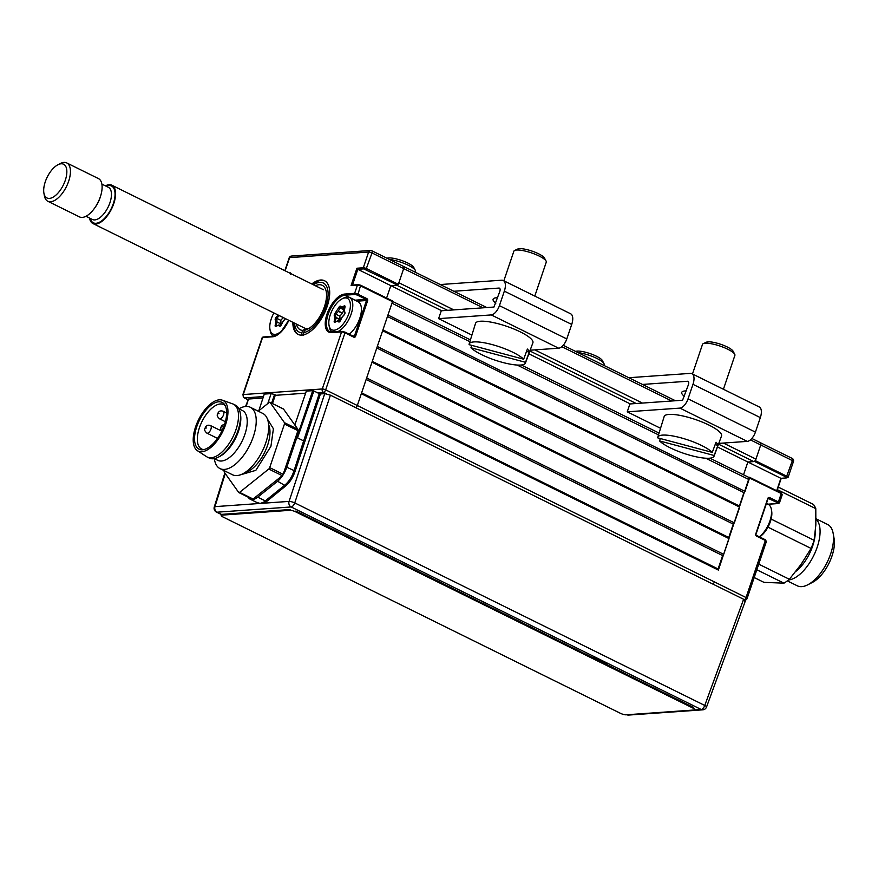 <?xml version="1.0" encoding="UTF-8"?>
<svg xmlns="http://www.w3.org/2000/svg" width="878" height="878" viewBox="0 0 878 878"><rect width="100%" height="100%" fill="white"/><g stroke="black" fill="none" stroke-linecap="round" stroke-linejoin="round"><path stroke-width="1.32" d="M292.846 322.303A29.929 14.278 -63.7 0 0 298.015 334.386A29.929 14.278 -63.7 0 0 327.165 306.433A29.929 14.278 -63.7 0 0 324.52 280.73A29.929 14.278 -63.7 0 0 311.778 283.967M353.911 337.218A29.929 14.278 -63.7 0 0 354.723 335.945M243.766 397.35A2.568 1.229 -63.7 0 0 244.139 397.855A2.568 1.229 -63.7 0 0 244.479 397.921L247.728 399.523M352.923 336.044L354.482 335.934L366.466 300.517L367.597 300.825A1.712 1.449 86 0 0 366.784 298.586L366.06 299.398A0.856 0.724 -94 0 1 366.466 300.517L356.973 301.198M353.867 336.45L353.724 336.461A0.856 0.724 -94 0 0 354.482 335.934L355.612 336.23A1.712 1.449 86 0 1 353.735 337.141L344.977 332.817A2.568 0.604 -161.3 0 0 341.586 331.917L331.599 332.619A20.951 9.998 116.3 0 1 327 314.126A20.951 9.998 116.3 0 1 344.648 294.064A0.856 0.724 86 0 0 345.054 295.184A20.095 9.592 -63.7 0 0 328.12 314.434A20.095 9.592 -63.7 0 0 329.898 331.686A20.095 9.592 -63.7 0 0 331.95 332.18M339.808 318.473A19.239 9.175 -63.7 0 0 339.545 319.186A19.239 9.175 -63.7 0 1 339.808 318.473M341.893 331.511L344.9 332.082L344.977 332.817L325.661 389.865L357.324 405.515L392.488 301.637L360.825 285.998A2.568 0.604 -161.3 0 0 357.434 285.087L351.079 285.537L356.94 268.229L357.796 269.316L390.809 285.624L397.624 285.141L363.701 268.898L357.796 269.316L352.473 285.054L353.165 285.394M344.78 332.06L353.658 336.406L353.735 337.141M342.53 331.456A0.856 0.724 86 0 0 341.586 331.917L322.281 388.965A2.568 2.173 86 0 0 323.499 392.323L317.474 392.751M356.94 268.229L363.294 267.779A0.856 0.724 86 0 0 363.701 268.898M483.098 307.816L372.009 252.941A2.568 1.229 116.3 0 0 371.778 250.735A2.568 1.229 116.3 0 0 371.449 250.68A2.568 2.173 86 0 0 368.628 252.041L363.294 267.779A2.568 0.604 18.7 0 1 366.686 268.679L398.349 284.318L403.671 268.58A2.568 1.229 -63.7 0 0 403.441 266.385A2.568 1.229 -63.7 0 0 403.112 266.319A2.568 1.229 116.3 0 1 403.441 266.385A2.568 1.229 116.3 0 1 403.671 268.58L398.875 282.749L453.816 309.89M366.587 268.898L364.688 269.041L366.587 268.898M357.73 269.524L356.468 269.612L357.73 269.524M289.553 272.992L290.629 272.915L290.585 274.068M284.845 270.665L289.191 257.803A2.568 0.604 18.7 0 1 289.608 257.627L368.628 252.041A2.568 0.604 18.7 0 1 372.009 252.941L365.961 269.502M398.349 284.318L397.624 285.141M386.605 298.037L390.809 285.624L386.605 298.037M352.473 285.054L358.378 284.637L360.639 285.24L392.411 300.902L392.488 301.637M344.648 294.064L354.635 293.351A2.568 0.604 18.7 0 1 358.026 294.262L360.639 285.24M361.604 392.861L718.094 568.955L718.38 570.085L361.319 393.706L357.324 405.515A2.568 1.229 116.3 0 1 355.82 407.699A2.568 1.229 -63.7 0 0 357.324 405.515L714.385 581.894A2.568 1.229 116.3 0 1 712.87 584.079A2.568 1.229 -63.7 0 0 714.385 581.894L746.048 597.534A2.568 1.229 116.3 0 1 744.489 599.751M313.556 410.915L314.829 410.816M288.807 320.305A20.951 9.998 116.3 0 1 272.564 336.801L262.566 337.503L243.261 394.551A2.568 2.173 86 0 0 244.479 397.921L263.455 396.571M326.517 393.816L323.499 392.323A2.568 1.229 116.3 0 0 325.661 389.865A2.568 0.604 -161.3 0 0 322.281 388.965L243.261 394.551A2.568 0.604 -161.3 0 0 242.844 394.727L262.16 337.679A2.568 0.604 -161.3 0 1 262.566 337.503A0.856 0.724 -94 0 1 263.51 337.053M303.601 335.352L303.667 332.63A27.361 13.06 -63.7 0 0 326.056 305.742A27.361 13.06 -63.7 0 0 319.79 282.376A27.361 13.06 -63.7 0 0 313.424 284.79M294.492 323.115A27.361 13.06 -63.7 0 0 301.856 332.762L301.791 335.484M298.388 334.562A29.929 14.278 116.3 0 1 293.581 322.665M312.513 284.329A29.929 14.278 116.3 0 1 321.326 280.378A29.929 14.278 116.3 0 1 324.882 280.927M296.424 324.07A24.793 11.831 116.3 0 0 302.658 330.391L306.411 328.57M315.356 285.734A24.793 11.831 116.3 0 1 326.254 291.737A24.793 11.831 116.3 0 1 307.805 329.074A24.793 11.831 116.3 0 1 304.468 330.26L308.233 328.438A21.379 10.196 116.3 0 0 309.473 328.098M303.667 332.63L304.468 330.26M302.658 330.391L301.856 332.762M766.472 503.346L768.129 504.17L778.127 503.467L777.688 502.743L778.402 501.92A2.568 0.604 18.7 0 1 779.477 502.842A2.568 0.604 18.7 0 1 779.06 503.017L778.226 503.072M779.477 502.842L782.276 494.577A2.568 0.604 -161.3 0 0 781.2 493.655L781.124 492.92L749.351 477.259L718.38 570.085M781.815 494.007A0.856 0.724 86 0 0 781.453 493.634L749.538 478.016M776.679 490.725L780.882 478.312L786.787 477.895L786.348 477.16L754.685 461.521L755.398 460.698L787.061 476.348A2.568 0.604 18.7 0 1 788.126 477.259A2.568 0.604 18.7 0 1 787.72 477.434L786.886 477.5M780.882 478.312L747.869 462.004L743.534 474.789L747.869 462.004L717.469 446.979M754.685 461.521L747.869 462.004L753.774 461.587L718.5 444.158M791.824 458.338A2.568 1.229 116.3 0 1 792.165 458.404A2.568 1.229 116.3 0 1 792.395 460.599L786.348 477.16M788.126 477.259L793.46 461.521A2.568 0.604 18.7 0 0 792.395 460.599L760.732 444.959A2.568 1.229 -63.7 0 0 760.502 442.764A2.568 1.229 116.3 0 1 760.732 444.959L755.398 460.698M793.46 461.521A2.568 2.568 0 0 0 792.165 458.404L760.502 442.764A2.568 1.229 -63.7 0 0 760.161 442.699A2.568 1.229 116.3 0 1 760.502 442.764L751.831 438.473M745.049 600.168A2.568 2.568 0 0 0 747.112 598.456L766.417 541.397A2.568 0.604 -161.3 0 0 765.353 540.475L765.276 539.74L756.408 535.393A0.856 0.724 -94 0 1 756.002 534.274L755.695 534.296M767.635 498.891L767.987 498.869A0.856 0.724 -94 0 1 768.93 498.408L769.644 497.596A1.712 1.449 86 0 0 767.767 498.495L755.782 533.912A1.712 1.449 86 0 0 756.595 536.151L755.892 535.437M767.987 498.869L756.002 534.274M778.127 503.467A0.856 0.724 86 0 0 779.06 503.017L779.258 502.446M765.375 539.827L765.353 540.475L756.595 536.151M781.233 478.28L776.975 490.868M748.627 477.314L749.351 477.259M781.222 493.008L781.453 493.634M345.065 297.938A17.527 8.363 -63.7 0 0 342.058 298.86A17.527 8.363 -63.7 0 0 329.02 325.255A17.527 8.363 -63.7 0 0 334.145 330.205A17.527 8.363 -63.7 0 0 348.917 313.413A17.527 8.363 -63.7 0 0 345.065 297.938M332.433 331.983L332.608 332.071A19.239 9.175 116.3 0 1 332.433 331.983A19.239 9.175 116.3 0 1 329.327 327.011L329.02 325.255M342.058 298.86L343.638 298.048A19.239 9.175 116.3 0 1 346.942 297.038A19.239 9.175 116.3 0 1 349.477 297.488A19.239 9.175 116.3 0 1 351.101 314.214A19.239 9.175 116.3 0 1 337.679 331.719M349.192 334.211A19.239 9.175 -63.7 0 0 360.408 316.289A19.239 9.175 -63.7 0 0 358.092 301.747L349.477 297.488M342.091 317.265L340.313 320.755A1.712 0.812 116.3 0 1 338.809 321.985L337.086 321.194L334.968 322.237A1.712 0.812 116.3 0 1 334.2 321.216L334.847 317.715L334.255 315.553A1.712 0.812 116.3 0 1 335.001 313.303L338.897 307.388L339.94 307.871L338.425 311.086L342.464 313.073L338.184 311.46L335.802 314.17L339.841 316.168L340.071 319.449L336.033 317.452L335.385 321.315L336.087 321.666M338.897 307.388A1.712 0.812 116.3 0 1 340.401 306.159A0.856 0.746 114.8 0 0 340.697 307.256L339.94 307.871L343.989 309.868L342.464 313.073M334.847 317.715A0.856 0.658 -15.5 0 1 336.033 317.452L335.429 315.29A0.856 0.658 -15.5 0 0 334.255 315.553M342.222 313.457L339.841 316.168M344.604 309.133L340.697 307.256L344.593 309.188M344.856 307.015L342.672 308.035L344.626 309.001M339.786 321.567L338.129 320.755L339.819 321.535M335.78 321.831L337.887 320.777L339.687 321.666M340.071 319.449L339.764 321.502M344.582 309.243L343.989 309.868M344.999 313.051L344.626 311.416M344.439 314.554L341.838 317.551M340.401 306.159L342.124 306.96L344.253 305.906A1.712 0.812 116.3 0 1 345.01 306.927L344.363 310.439L344.955 312.601A1.712 0.812 116.3 0 1 344.22 314.84M344.253 305.906A0.856 0.637 63.8 0 0 344.791 306.993L344.856 306.96M273.903 312.941A17.527 8.363 -63.7 0 0 269.974 329.437A17.527 8.363 -63.7 0 0 275.11 334.375A17.527 8.363 -63.7 0 0 284.066 328.273M273.398 336.164L273.552 336.241A19.239 9.175 116.3 0 1 273.398 336.164A19.239 9.175 116.3 0 1 270.292 331.193L269.974 329.437M280.762 322.654A19.239 9.175 -63.7 0 0 280.4 323.664M283.056 321.436L281.278 324.937A1.712 0.812 116.3 0 1 279.775 326.166L278.041 325.365L275.922 326.407A1.712 0.812 116.3 0 1 275.165 325.387L275.813 321.886A0.856 0.658 -15.5 0 1 276.987 321.622L276.768 318.341L280.806 320.338L281.037 323.982L276.998 321.985L276.351 325.486L276.724 326.001L278.842 324.948L280.642 325.837M278.688 315.312L279.138 315.63L276.768 318.341L275.955 317.474L278.106 315.026M283.243 317.562L279.138 315.63M283.188 317.627L280.806 320.338M280.74 325.749L279.094 324.926L280.773 325.705M281.037 323.982L280.719 325.683M285.405 318.725L282.804 321.732M759.338 536.809A19.239 9.175 -63.7 0 0 769.94 520.884A19.239 9.175 -63.7 0 0 771.345 509.328L771.652 511.084A17.527 8.363 116.3 0 1 770.379 521.609A17.527 8.363 116.3 0 1 759.58 536.93M771.345 509.328A19.239 9.175 -63.7 0 0 768.239 504.356L766.428 503.456M684.456 396.384A21.379 5.048 18.7 0 1 681.734 392.4A21.379 5.048 18.7 0 1 686.311 390.897M718.786 443.39L747.288 441.382A9.658 4.609 -63.7 0 0 755.42 432.13L760.337 417.61A12.402 5.916 -63.7 0 0 759.24 406.964L691.875 373.677A12.402 5.916 116.3 0 1 692.972 384.334L688.056 398.842A9.658 4.609 116.3 0 1 679.912 408.105L627.243 411.826L660.541 428.277M628.857 377.727L690.251 373.391A12.402 5.916 116.3 0 1 691.875 373.677M642.455 384.443L687.584 381.261A3.852 1.833 116.3 0 1 688.089 381.348A3.852 1.833 116.3 0 1 688.429 384.652L682.579 400.236L629.91 403.957L627.243 411.826M453.816 291.266L498.945 288.072A3.852 1.833 116.3 0 1 499.791 291.474L493.941 307.048L441.272 310.779L438.605 318.648L471.903 335.089M440.218 284.549L501.612 280.203A12.402 5.916 116.3 0 1 503.237 280.499A12.402 5.916 116.3 0 1 504.334 291.145L499.417 305.665A9.658 4.609 116.3 0 1 491.285 314.917L438.605 318.648M530.158 350.212L558.649 348.204A9.658 4.609 -63.7 0 0 566.793 338.941L571.71 324.432A12.402 5.916 -63.7 0 0 570.612 313.775L503.237 280.499M495.829 303.195A21.379 5.048 18.7 0 1 493.096 299.222A21.379 5.048 18.7 0 1 497.683 297.719M575.639 351.441A14.531 3.435 18.7 0 1 589.654 353.461A14.531 3.435 18.7 0 1 602.264 360.375A14.531 3.435 18.7 0 1 602.33 360.496A14.531 3.435 18.7 0 1 602.385 360.606M603.845 365.369L604.097 364.611A17.099 4.039 -161.3 0 0 603.932 363.514A17.099 4.039 -161.3 0 0 603.855 363.371A17.099 4.039 -161.3 0 0 577.998 352.605M715.153 444.608L717.897 445.333A29.995 7.09 -161.3 0 0 717.37 443.895A29.995 7.09 -161.3 0 0 716.031 442.238L712.288 452.389A29.698 7.024 -161.3 0 0 681.822 438.056A29.698 7.024 -161.3 0 0 657.787 437.189A29.698 7.024 -161.3 0 0 657.721 437.848L712.288 452.389M714.055 456.231A29.698 7.024 -161.3 0 0 714.154 455.495L659.576 440.943A29.698 7.024 -161.3 0 0 689.867 455.232A29.698 7.024 -161.3 0 0 714.055 456.231L721.529 435.96A30.28 7.156 -161.3 0 0 721.101 433.743A30.28 7.156 -161.3 0 0 691.151 418.147A30.28 7.156 -161.3 0 0 664.163 416.545L657.787 437.189M717.897 445.333L714.154 455.495M659.576 440.943L660.322 438.539M723.417 389.261L734.897 355.36A17.099 4.039 -161.3 0 0 734.721 354.262A17.099 4.039 -161.3 0 0 734.645 354.13A17.099 4.039 -161.3 0 0 719.773 345.976A17.099 4.039 -161.3 0 0 703.3 343.627L706.406 342.2A14.531 3.435 18.7 0 1 720.421 344.198A14.531 3.435 18.7 0 1 733.053 351.123A14.531 3.435 18.7 0 1 733.119 351.244A14.531 3.435 18.7 0 1 733.174 351.354M703.3 343.627A17.099 4.039 -161.3 0 0 702.499 344.395L692.479 373.984M387 258.264A14.531 3.435 18.7 0 1 397.427 259.197A14.531 3.435 18.7 0 1 413.692 267.307L415.294 270.325A17.099 4.039 -161.3 0 0 396.165 260.777A17.099 4.039 -161.3 0 0 389.371 259.427M415.206 272.191L415.47 271.423A17.099 4.039 -161.3 0 0 415.294 270.325M526.526 351.419L529.258 352.155A29.995 7.09 -161.3 0 0 528.743 350.717A29.995 7.09 -161.3 0 0 527.393 349.06L523.661 359.212A29.698 7.024 -161.3 0 0 493.195 344.867A29.698 7.024 -161.3 0 0 469.148 344.011A29.698 7.024 -161.3 0 0 469.082 344.659L523.661 359.212M525.417 363.053A29.698 7.024 -161.3 0 0 525.516 362.307L470.948 347.765A29.698 7.024 -161.3 0 0 501.239 362.054A29.698 7.024 -161.3 0 0 525.417 363.053L532.891 342.782A30.28 7.156 -161.3 0 0 532.474 340.554A30.28 7.156 -161.3 0 0 502.523 324.97A30.28 7.156 -161.3 0 0 475.525 323.356L469.148 344.011M529.258 352.155L525.516 362.307M470.948 347.765L471.684 345.361M534.79 296.084L546.259 262.171A17.099 4.039 -161.3 0 0 546.094 261.084A17.099 4.039 -161.3 0 0 546.017 260.942A17.099 4.039 -161.3 0 0 531.146 252.787A17.099 4.039 -161.3 0 0 514.673 250.439L517.779 249.023A14.531 3.435 18.7 0 1 531.783 251.02A14.531 3.435 18.7 0 1 544.426 257.945A14.531 3.435 18.7 0 1 544.481 258.066A14.531 3.435 18.7 0 1 544.536 258.176M514.673 250.439A17.099 4.039 -161.3 0 0 513.871 251.207L503.851 280.795M89.512 218.04A21.379 10.196 -63.7 0 0 92.958 223.561A21.379 10.196 -63.7 0 0 113.778 203.586A21.379 10.196 -63.7 0 0 111.89 185.225A21.379 10.196 -63.7 0 0 105.415 185.84M47.818 201.26L79.481 216.899A21.379 10.196 -63.7 0 0 94.33 208.503L95.022 207.548A17.955 8.571 -63.7 0 0 100.048 197.835A17.955 8.571 -63.7 0 0 100.432 196.606L100.772 195.476A21.379 10.196 -63.7 0 0 98.413 178.574L66.75 162.935A21.379 10.196 116.3 0 1 68.638 181.296A21.379 10.196 116.3 0 1 47.818 201.26A21.379 10.196 116.3 0 1 44.372 195.739L43.9 193.105A18.811 8.978 -63.7 0 0 53.328 197.034A18.811 8.978 -63.7 0 0 65.257 180.396A18.811 8.978 -63.7 0 0 57.893 164.779A18.811 8.978 -63.7 0 0 45.272 181.801A18.811 8.978 -63.7 0 0 43.9 193.105M94.33 208.503A21.379 10.196 -63.7 0 0 100.301 196.935A21.379 10.196 -63.7 0 0 100.772 195.476M57.893 164.779L60.275 163.549A21.379 10.196 116.3 0 1 66.75 162.935M754.191 577.537L763.959 582.355L783.955 583.168A47.028 22.444 -63.7 0 0 786.655 581.39A47.028 22.444 -63.7 0 0 789.377 579.271L801.12 564.291L811.063 548.432A47.028 22.444 -63.7 0 0 814.104 540.31L815.849 524.923L815.794 508.647L777.37 489.672M783.955 583.168L756.814 569.767M795.841 571.402A30.785 14.685 -63.7 0 0 815.278 531.914M788.521 579.963A34.198 16.32 -63.7 0 0 797.542 576.133A34.198 16.32 -63.7 0 0 817.451 546.423A34.198 16.32 -63.7 0 0 816.024 519.117M787.346 580.885L797.345 585.824A34.198 16.32 -63.7 0 0 807.716 584.825A34.198 16.32 -63.7 0 0 811.02 582.783A34.198 16.32 -63.7 0 0 833.156 533.33A34.198 16.32 -63.7 0 0 827.636 524.495L816.035 518.755M833.156 533.33L834.1 538.598A29.073 13.872 116.3 0 1 815.278 580.643A29.073 13.872 116.3 0 1 812.479 582.377L807.716 584.825M731.648 530.861L731.078 530.586M789.377 579.271L758.724 564.137M811.063 548.432L767.965 527.14M814.104 540.31L771.125 519.074M815.794 508.647A47.028 22.444 -63.7 0 0 813.412 504.433L778.259 487.07M257.902 503.006L250.175 499.187A17.198 8.209 116.3 0 1 248.584 497.804L248.123 497.157M257.188 502.556L260.261 503.467L263.795 502.095A0.856 0.604 -121.6 0 1 264.399 503.138L257.452 503.632L256.135 502.128M263.795 502.095L285.043 484.941C288.983 481.539 291.979 476.831 294.031 470.806L303.634 440.899L297.521 437.87L312.184 392.203L286.788 467.228A17.198 8.209 116.3 0 1 277.58 481.254L257.715 497.157A17.198 8.209 116.3 0 1 252.436 499.593A17.198 8.209 116.3 0 1 250.175 499.187M258.801 410.75L264.278 394.09L271.148 393.607L274.551 394.507L271.631 403.134L272.63 403.057M307.432 429.441L308.485 429.968M245.555 406.481L248.474 399.029L246.169 406.437M225.262 473.56L214.967 506.639A4.302 1.043 -162.7 0 0 214.276 506.957L224.856 472.979M591.081 656.854A19.777 4.675 18.7 0 1 607.785 665.096M694.311 709.984L701.16 709.49A4.302 3.644 86 0 0 702.806 709.83A4.302 4.302 0 0 0 706.538 707.02A4.302 0.988 -159.9 0 0 704.76 705.451L743.611 599.268L330.402 395.155L294.745 502.907A4.302 0.911 -161.7 0 0 289.071 501.393A4.302 3.644 86 0 0 291.145 506.957L217.042 512.192L222.024 514.662M743.611 599.268L744.72 601.101M257.715 497.157L265.397 500.943L266.078 501.942L264.399 503.138L289.071 501.393L324.728 393.64L330.402 395.155M286.788 467.228L295.173 471.091C293.011 477.412 289.861 482.362 285.723 485.929L266.078 501.942M324.728 393.64L320.404 393.948L295.173 471.091M262.994 398.008L248.474 399.029M257.441 502.776A0.856 0.746 -52.2 0 1 257.452 503.632L214.967 506.639A4.302 3.644 86 0 0 217.042 512.192A4.302 2.052 -63.7 0 1 216.471 512.093A4.302 4.302 0 0 1 214.276 506.957M303.634 440.899L319.274 393.64L313.852 390.962L297.521 437.87M312.184 392.203L312.722 390.666L306.312 391.116L294.843 424.985M311.438 394.42L312.469 394.935M317.957 397.635L319.01 398.162M312.722 390.666L313.852 390.962M319.274 393.64L320.404 393.948M276.098 395.276L274.551 394.507M267.779 403.562L271.148 393.607M222.299 426.862L221.486 426.917L222.299 426.862M218.699 401.784A26.077 12.446 116.3 0 1 224.724 404.78A26.077 12.446 116.3 0 1 221.739 431.307A26.077 12.446 116.3 0 1 202.489 449.788A26.077 12.446 116.3 0 1 202.456 449.788A26.077 12.446 116.3 0 1 196.727 426.774A26.077 12.446 116.3 0 1 218.699 401.784M225.339 405.899A24.793 11.831 -63.7 0 0 223.583 404.56A24.793 11.831 -63.7 0 0 220.323 403.968A24.793 11.831 -63.7 0 0 200.601 424.612A24.793 11.831 -63.7 0 0 201.622 449.02A24.793 11.831 -63.7 0 0 203.751 449.602M201.786 451.764A28.217 13.466 116.3 0 1 197.418 450.71A28.217 13.466 116.3 0 1 197.232 422.592A28.217 13.466 116.3 0 1 219.368 399.819A28.217 13.466 116.3 0 1 222.375 400.203A28.217 13.466 116.3 0 1 224.527 427.542A28.217 13.466 116.3 0 1 201.786 451.764M222.375 400.203L232.681 403.858A29.501 14.07 116.3 0 1 233.416 404.165A29.501 14.07 116.3 0 1 234.624 433.205A29.501 14.07 116.3 0 1 211.159 457.767A29.501 14.07 116.3 0 1 207.285 457.065A29.501 14.07 116.3 0 1 206.593 456.67L197.418 450.71M233.416 404.165L235.436 405.164A29.501 14.07 116.3 0 1 240.188 412.792A29.501 14.07 116.3 0 1 218.249 457.208A29.501 14.07 116.3 0 1 213.178 458.766A29.501 14.07 116.3 0 1 209.304 458.064L207.285 457.065M250.318 407.271A34.198 16.32 116.3 0 0 245.818 406.459A34.198 16.32 116.3 0 0 239.946 408.259L238.915 408.797L242.427 410.531A27.789 13.258 116.3 0 1 243.568 437.881A27.789 13.258 116.3 0 1 221.454 461.016A27.789 13.258 116.3 0 1 217.81 460.357L214.298 458.623L214.506 459.765A34.198 16.32 116.3 0 0 220.016 468.6L232.483 474.757A34.198 16.32 116.3 0 0 236.972 475.569A34.198 16.32 116.3 0 0 264.179 447.089A34.198 16.32 116.3 0 0 262.774 413.428L250.318 407.271A34.198 16.32 116.3 0 1 251.723 440.932A34.198 16.32 116.3 0 1 224.516 469.412A34.198 16.32 116.3 0 1 220.016 468.6M240.188 412.792L240.506 414.548A27.789 13.258 116.3 0 1 219.84 456.395L218.249 457.208M206.407 427.992L205.595 428.047L206.407 427.992M267.461 419.124L273.409 428.76L270.94 446.254L255.838 470.345L239.859 475.009M224.318 470.729L224.274 470.838A1.712 0.812 -63.7 0 0 224.274 472.166L238.684 492.437A1.712 0.812 -63.7 0 0 238.849 492.569A1.712 0.812 -63.7 0 0 239.068 492.613A1.712 0.812 -63.7 0 0 239.595 492.371L268.778 469.017A1.712 0.812 -63.7 0 0 269.689 467.623L284.461 424.008A1.712 0.812 -63.7 0 0 284.461 422.68L270.051 402.409A1.712 0.812 -63.7 0 0 269.886 402.267A1.712 0.812 -63.7 0 0 269.14 402.475L258.242 411.189M283.155 408.885A1.712 0.812 116.3 0 1 283.364 408.928A1.712 0.812 116.3 0 1 283.517 409.071L297.938 429.331A1.712 0.812 116.3 0 1 297.927 430.659L283.166 474.285A1.712 0.812 116.3 0 1 282.255 475.678L253.073 499.022A1.712 0.812 116.3 0 1 252.546 499.264A1.712 0.812 116.3 0 1 252.326 499.231A1.712 0.812 116.3 0 1 252.162 499.088M305.61 393.179L275.253 395.33L272.465 403.551M304.666 417.357A11.546 2.733 -161.3 0 0 303.887 417.083M302.208 422.274A11.546 2.733 -161.3 0 0 302.877 422.494M309.232 423.986A11.546 2.733 -161.3 0 0 310.428 424.107M311.58 420.639A11.546 2.733 -161.3 0 0 310.549 420.002M311.086 395.462L312.107 395.978M317.606 398.689L318.67 399.216M309.21 427.805A102.605 24.244 -161.3 0 0 308.112 427.388M302.054 424.853L301.461 424.568M308.211 404.034L309.33 403.957M316.014 403.485L317.287 403.397M306.74 408.457L307.618 408.885M313.303 411.694L314.357 412.221M222.957 516.955L620.439 713.309A4.28 1.01 -161.3 0 0 626.08 714.813L694.202 709.995A4.28 1.01 -161.3 0 0 693.104 708.162L295.623 511.819A4.28 1.01 -161.3 0 0 289.981 510.316L221.86 515.134A4.28 1.01 -161.3 0 0 222.957 516.955M289.981 510.316L290.256 509.525L222.134 514.343L221.86 515.134M693.104 708.162L693.368 707.383L295.886 511.029L295.623 511.819M301.055 425.863L301.604 426.137M307.552 429.068L308.606 429.594M718.094 568.955L722.627 555.576L366.137 379.483M372.261 361.374L728.751 537.479L729.025 538.609L371.976 362.23L366.642 377.968L723.702 554.347L722.627 555.576M729.025 538.609L723.702 554.347M728.751 537.479L733.273 524.1L376.794 347.995M382.918 329.898L739.408 506.002L739.682 507.133L382.632 330.754L377.299 346.492L734.359 522.871L733.273 524.1M739.682 507.133L734.359 522.871M739.408 506.002L743.929 492.624L387.45 316.519M469.862 341.696L391.95 303.206L387.955 315.015L745.016 491.395L743.929 492.624M748.44 477.325A2.568 1.229 116.3 0 1 748.78 477.38A2.568 1.229 116.3 0 1 749.011 479.586L745.016 491.395M630.305 403.924L528.83 353.801M441.667 310.746L390.809 285.624L396.713 285.207L447.571 310.329M750.416 439.867L760.732 444.959L755.936 459.128A2.568 1.229 116.3 0 1 753.774 461.587M366.784 298.586L358.026 294.262L357.302 295.074L355.052 294.47L345.054 295.184L355.162 300.177L366.06 299.398L357.302 295.074M367.597 300.825L355.612 336.23M332.542 332.169A0.856 0.724 86 0 0 331.599 332.619M357.434 285.087L354.635 293.351A0.856 0.724 86 0 0 355.052 294.47M289.191 257.803A2.568 2.568 0 0 1 291.441 256.069A2.568 2.173 86 0 0 289.608 257.627L285.141 270.808M313.128 393.059L311.866 393.146M275.11 395.748L274.112 395.824M272.564 336.801A0.856 0.724 -94 0 1 273.168 336.274L263.18 336.987M769.644 497.596L778.402 501.92L781.2 493.655M787.917 476.875L787.72 477.434M747.112 598.456A2.568 0.604 -161.3 0 0 746.048 597.534L765.353 540.475M777.688 502.743L768.283 498.452M767.91 504.191A20.095 9.592 116.3 0 1 768.129 504.17A0.856 0.724 86 0 0 768.777 504.126M340.071 319.801L336.033 317.803M275.813 321.886L275.209 319.724A0.856 0.658 -15.5 0 1 276.394 319.46M275.209 319.724A1.712 0.812 116.3 0 1 275.955 317.474M277.053 325.837L276.351 325.486M692.972 384.334L760.337 417.61M688.056 398.842L755.42 432.13M679.912 408.105L747.288 441.382M687.584 381.261L688.473 381.689M504.334 291.145L571.71 324.432M499.417 305.665L566.793 338.941M491.285 314.917L558.649 348.204M106.128 186.202A20.523 9.79 116.3 0 1 113.328 203.619A20.523 9.79 116.3 0 1 100.74 221.519A20.523 9.79 116.3 0 1 90.225 218.392M85.956 216.284L92.453 219.489A17.955 8.571 -63.7 0 0 109.937 202.719A17.955 8.571 -63.7 0 0 108.356 187.299L101.859 184.095M701.16 709.49L291.145 506.957A4.302 2.052 116.3 0 0 294.745 502.907L704.76 705.451A4.302 2.052 -63.7 0 1 701.16 709.49M627.057 714.736A4.302 3.644 86 0 0 628.692 715.065A4.302 4.302 0 0 1 626.771 714.758M277.58 481.254L285.723 485.929M223.528 414.855A4.192 1.997 116.3 0 1 219.994 418.872A4.192 1.997 116.3 0 1 219.445 418.773C217.305 416.743 216.712 415.14 217.656 413.944C218.534 411.2 220.367 410.311 223.155 411.255A4.192 1.997 116.3 0 1 223.528 414.855M219.017 413.659L218.194 413.714L219.017 413.659M222.606 411.156A4.192 1.997 116.3 0 1 223.155 411.255L226.634 412.978M209.996 425.49A4.192 1.997 116.3 0 1 210.544 425.589A4.192 1.997 116.3 0 1 210.918 429.188A4.192 1.997 116.3 0 1 207.384 433.205A4.192 1.997 116.3 0 1 206.835 433.106L217.524 438.385M244.94 472.562A28.645 13.664 -63.7 0 0 267.56 445.344A28.645 13.664 -63.7 0 0 268.602 424.656M239.595 492.371L253.073 499.022M269.689 467.623L283.166 474.285M297.927 430.659L284.461 424.008M284.461 422.68L297.938 429.331M283.517 409.071L270.051 402.409M282.255 475.678L268.778 469.017M749.011 479.586L705.747 458.217M658.5 434.873L517.12 365.039M636.21 403.507L529.873 350.981M534.79 349.883L642.455 403.068M723.417 443.072L755.936 459.128M671.725 400.994L561.788 346.689M244.139 397.855L247.695 399.611M353.658 336.406L344.9 332.082M342.2 331.39L329.898 331.686M291.441 256.069L370.461 250.482A2.568 2.568 0 0 1 371.778 250.735L486.796 307.552M360.748 285.262L392.411 300.902M273.168 336.274L281.07 331.752L288.719 320.261M756.518 535.415L765.276 539.74M767.8 498.397L768.601 498.342M778.457 503.533L768.085 504.279M781.124 492.92L749.461 477.281M341.871 317.32L344.242 314.609M282.837 321.502L285.207 318.791M602.33 360.496L603.932 363.514M733.119 351.244L734.721 354.262M544.481 258.066L546.094 261.084M306.74 329.162L305.972 328.778M304.49 328.054L92.958 223.561M323.433 289.729L111.89 185.225M221.969 514.804L216.471 512.093M702.806 709.83L628.692 715.065M706.538 707.02L745.4 600.815M225.372 421.692L219.445 418.773M224.669 424.096L221.991 425.38L220.938 427.158L220.729 429.09L221.75 431.263M221.53 431.01L210.544 425.589C207.757 424.645 205.924 425.534 205.046 428.277C204.102 429.474 204.695 431.076 206.835 433.106M269.886 402.267L283.364 408.928M238.849 492.569L252.326 499.231M748.78 477.38L709.907 458.184M659.06 433.063L521.269 364.996M470.421 339.885L392.543 301.406M675.434 400.741L563.193 345.295"/></g></svg>
